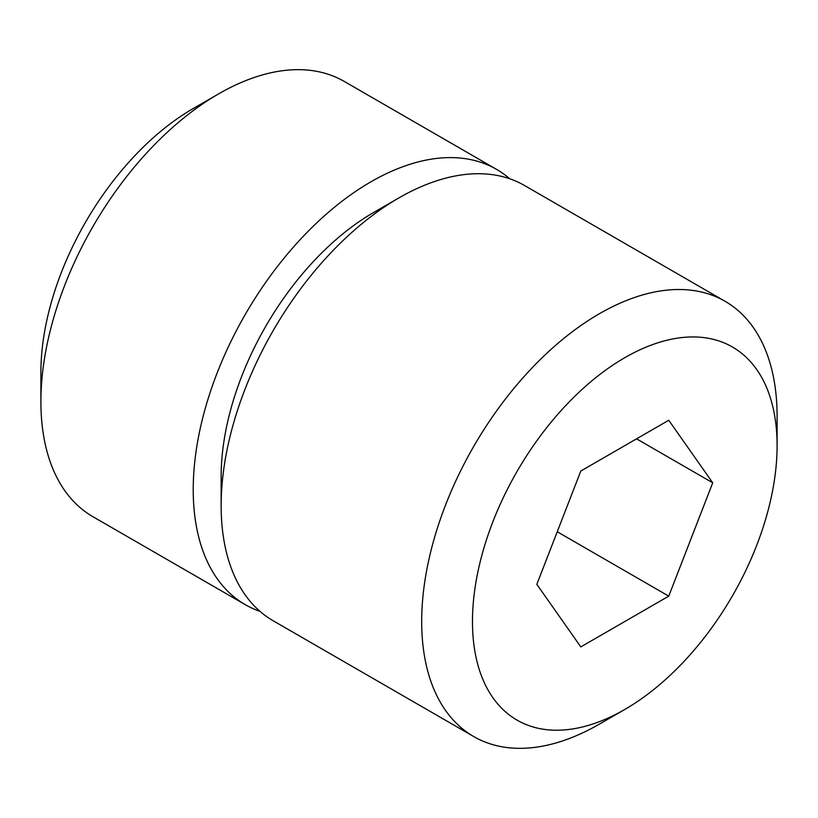 <?xml version="1.0" encoding="UTF-8"?>
<svg xmlns="http://www.w3.org/2000/svg" width="818" height="818" viewBox="0 0 818 818"><rect width="100%" height="100%" fill="white"/><g stroke="black" fill="none" stroke-linecap="round" stroke-linejoin="round"><path stroke-width="1.23" d="M509.757 178.784A251.31 145.093 120 0 0 496.577 169.377A251.31 145.093 120 0 0 302.916 236.699A251.31 145.093 120 0 0 193.222 489.614A251.31 145.093 120 0 0 245.267 604.655A251.31 145.093 120 0 0 260.012 611.373M245.267 604.655L92.945 516.72A251.31 145.093 -60 0 1 40.9 401.669A251.31 145.093 -60 0 1 218.6 93.886A251.31 145.093 -60 0 1 344.255 81.432L496.577 169.377M218.6 93.886L193.212 108.538A215.41 124.367 -60 0 0 40.9 372.354L40.9 401.669M221.146 505.728L221.146 476.424A215.41 124.367 120 0 1 373.458 212.598L398.847 197.946A251.31 145.093 120 0 0 221.146 505.728A251.31 145.093 120 0 0 273.192 620.78L473.745 736.568A251.31 145.093 120 0 0 599.4 724.114L624.788 709.462A215.41 124.367 120 0 0 777.1 445.646L777.1 416.331A251.31 145.093 120 0 0 725.055 301.28A251.31 145.093 120 0 0 531.393 368.611A251.31 145.093 120 0 0 421.689 621.516A251.31 145.093 120 0 0 473.745 736.568M777.1 445.646A215.41 124.367 120 0 0 624.778 357.701A215.41 124.367 120 0 0 472.467 621.516A215.41 124.367 120 0 0 624.788 709.462M668.756 420.258L712.723 482.804L668.756 596.138L580.811 646.905L536.843 584.349L580.811 471.025L668.756 420.258M636.568 438.837L712.723 482.804M725.055 301.28L524.502 185.492A251.31 145.093 120 0 0 398.847 197.946M557.252 531.761L668.756 596.138"/></g></svg>
